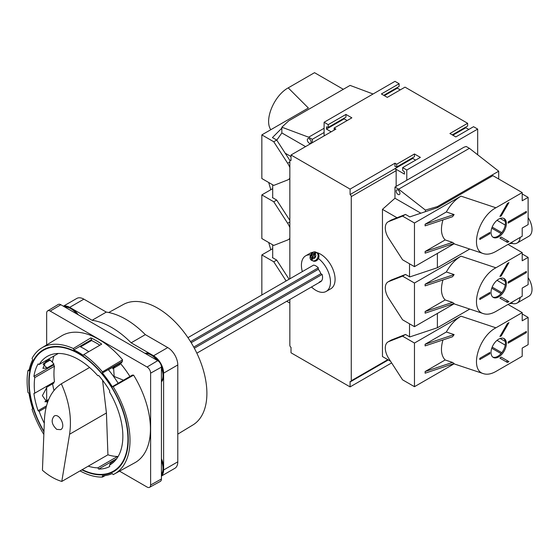 <?xml version="1.0" encoding="UTF-8"?>
<svg xmlns="http://www.w3.org/2000/svg" width="560" height="560" viewBox="0 0 560 560"><rect width="100%" height="100%" fill="white"/><g stroke="black" fill="none" stroke-linecap="round" stroke-linejoin="round"><path stroke-width="0.84" d="M512.015 302.141L512.323 303.492A15.036 8.68 -120 0 0 517.083 303.072L528.899 296.247A15.036 8.68 -120 0 0 528.115 277.613M289.842 278.817L289.842 161.14A1.673 0.966 60 0 1 290.185 160.377A1.673 0.966 60 0 1 291.018 160.461L291.018 155.001L350.084 189.105L350.084 194.558L394.975 168.644L404.432 174.097L404.432 171.92L402.654 170.345L402.654 167.622L406.791 170.009L477.673 129.087L473.536 126.7L455.819 136.927L449.911 133.518L467.628 123.284L405.02 87.136L387.296 97.37L381.395 93.961L399.112 83.727L394.975 81.34L324.1 122.262L324.1 135.905M399.112 83.727L399.112 86.457L383.754 95.326M397.341 87.479L397.341 88.165L400.295 89.866M467.628 123.284L467.628 126.014L452.27 134.883M465.857 127.036L465.857 127.722L468.811 129.423M477.673 129.087L477.673 154.777M316.127 252.756L315.133 253.792A2.926 2.387 114.8 0 1 315.378 257.215A2.926 2.387 114.8 0 1 312.438 258.797L312.144 260.162A4.263 3.472 -65.2 0 1 311.199 259.616L311.493 258.251A2.926 2.387 114.8 0 1 311.248 254.828A2.926 2.387 114.8 0 1 314.188 253.246L315.182 252.21A4.263 3.472 -65.2 0 1 315.679 252.434A4.263 3.472 -65.2 0 1 316.127 252.756M312.438 258.797L313.467 256.886L314.65 257.565L315.28 256.389L314.104 255.71L315.133 253.792M314.188 253.246L313.159 255.164L311.976 254.478L311.346 255.654L311.696 255.815L312.312 254.674M315.182 252.21L313.509 255.325L313.159 255.164M311.696 255.815L312.872 256.501L312.522 256.34L311.493 258.251M311.199 259.616L312.872 256.501M313.467 256.886L314.664 257.537M316.799 252.574A20.552 11.865 60 0 1 320.551 254.17A20.552 11.865 60 0 1 333.977 272.279A20.552 11.865 60 0 1 330.827 288.743L326.221 291.403A20.552 11.865 -120 0 0 329.798 276.535A20.552 11.865 -120 0 0 318.423 258.503M310.436 254.905A20.552 11.865 -120 0 0 305.669 255.815L310.282 253.155A20.552 11.865 60 0 1 312.984 252.259M305.669 255.815A20.552 11.865 -120 0 0 302.33 271.607M311.479 286.993A20.552 11.865 -120 0 0 326.221 291.403M316.12 252.259L316.995 252.665A4.592 3.745 114.8 0 1 317.24 252.791A4.592 3.745 114.8 0 1 318.395 258.559A4.592 3.745 114.8 0 1 313.138 261.002L312.263 260.596C307.377 259.392 311.465 249.683 316.12 252.259A4.592 3.745 114.8 0 1 316.365 252.385A4.592 3.745 114.8 0 1 317.52 258.153A4.592 3.745 114.8 0 1 312.263 260.596M512.015 242.123L512.323 243.474A15.036 8.68 -120 0 0 517.083 243.047L528.899 236.229A15.036 8.68 -120 0 0 528.115 217.595M517.083 303.072A15.036 8.68 -120 0 0 520.142 297.444M512.288 303.485L509.446 303.625M517.083 243.047A15.036 8.68 -120 0 0 520.142 237.426M512.288 243.467L509.446 243.6M321.678 280.735L319.256 282.135A9.359 5.404 -120 0 0 320.621 281.715A9.359 5.404 -120 0 0 322.126 274.449L320.838 273.707A7.686 4.438 -120 0 0 318.311 269.325L318.311 267.841A9.359 5.404 -120 0 0 313.586 265.111L187.957 337.645M350.084 194.558A1.673 0.966 60 0 1 351.267 196.609L351.267 380.758A1.673 0.966 60 0 1 350.924 381.521A1.673 0.966 60 0 1 350.084 381.444L350.084 386.897L291.018 352.793L291.018 347.34A1.673 0.966 60 0 1 289.842 345.296L289.842 299.488M437.388 207.69L437.388 206.598L498.701 171.199L469.399 148.316L466.214 146.475L463.967 147.224L394.975 187.061L394.975 198.24L382.459 209.349L397.012 217.749M406.791 170.009L406.791 180.236M350.084 189.105L394.975 163.184L394.975 166.46L396.753 166.936L414.47 156.709L414.47 153.979L396.753 164.206L396.753 166.936M412.699 157.731L412.699 158.41L394.975 168.644A1.673 0.966 -120 0 1 396.158 170.688L396.158 186.375M412.699 158.41L415.653 160.118M350.084 386.897L391.629 362.915M324.1 122.262L328.23 124.649L328.23 127.379L326.459 126.903L326.459 129.087L331.184 131.81M276.773 140.161L281.855 132.937L281.855 127.197L308.623 137.2L324.1 128.268M308.623 137.2L312.284 139.314L324.1 132.496M312.284 142.723L312.284 139.314M373.072 93.989L350.084 85.4L288.778 120.792L281.855 127.197M272.692 257.775L272.692 244.818M272.692 197.757L272.692 184.8M390.544 361.228L382.459 356.559L382.459 209.349M409.528 263.802L409.528 276.759M409.528 323.82L409.528 336.777M289.842 303.086L286.72 301.287M285.208 153.202L291.018 156.555M498.701 171.199L498.701 179.011M394.975 187.061L398.643 189.175L469.399 148.316M437.388 313.439L437.388 327.733M437.388 253.421L437.388 267.715M437.388 206.598L425.404 210.077L425.404 211.687M334.138 130.109L334.138 128.058L351.862 117.831L345.954 114.422L345.954 117.152L328.23 127.379M344.183 118.174L344.183 118.853L347.137 120.561M291.018 155.001L335.909 129.087L334.138 128.058M344.183 118.853L326.459 129.087M345.954 114.422L328.23 124.649M402.654 167.622L420.378 157.388L414.47 153.979M384.349 95.662L397.341 88.165M452.865 135.226L465.857 127.722M394.975 163.184L396.753 164.206M309.211 143.136A2.674 1.54 -120 0 0 310.548 143.269A2.674 1.54 -120 0 0 310.548 140.182A2.674 1.54 -120 0 0 307.874 138.635A2.674 1.54 -120 0 0 307.468 140.777A2.674 1.54 -120 0 0 309.211 143.136M305.55 146.615L281.855 132.937M398.048 194.425A2.674 1.54 -120 0 0 399.385 194.558A2.674 1.54 -120 0 0 399.385 191.471A2.674 1.54 -120 0 0 396.711 189.924A2.674 1.54 -120 0 0 396.305 192.066A2.674 1.54 -120 0 0 398.048 194.425M420.875 213.192L394.975 198.24M398.643 189.175L425.404 210.077M312.522 256.34L311.346 255.654M191.198 342.706L318.311 269.325M190.526 341.614L318.311 267.841M193.732 347.095L320.838 273.707M194.348 348.222L322.126 274.449M177.786 434.133L192.913 424.963A69.566 40.166 -120 0 0 192.486 344.89A69.566 40.166 -120 0 0 123.354 304.479L108.724 312.515M157.122 360.325A16.709 9.646 -120 0 0 151.207 355.075A16.709 9.646 -120 0 0 145.299 353.493M158.9 361.578A16.709 9.646 -120 0 0 151.802 354.739A16.709 9.646 -120 0 0 144.963 353.304M161.434 381.829A16.709 9.646 -120 0 0 163.611 375.2A16.709 9.646 -120 0 0 161.238 365.624M161.434 381.451A16.709 9.646 -120 0 0 161.434 367.794M161.434 475.958A14.203 8.197 -120 0 0 163.611 470.001L163.611 373.149A14.203 8.197 -120 0 0 153.573 355.761L131.152 342.818A78.519 45.332 -120 0 0 92.113 320.278L69.699 307.335A14.203 8.197 -120 0 0 63.455 306.243M161.434 476.063L174.846 468.321A14.203 8.197 -120 0 0 177.786 461.818L177.786 364.966A14.203 8.197 -120 0 0 167.748 347.578L145.327 334.635A78.519 45.332 -120 0 0 106.295 312.095L83.874 299.152A14.203 8.197 -120 0 0 76.776 298.445L63.364 306.194M92.113 320.278L106.295 312.095M131.152 342.818L145.327 334.635M161.434 474.593A16.709 9.646 -120 0 0 163.611 467.957A16.709 9.646 -120 0 0 161.434 458.808M78.302 314.818A16.709 9.646 -120 0 0 71.47 308.357A16.709 9.646 -120 0 0 64.638 306.929M161.434 474.208A16.709 9.646 -120 0 0 161.434 460.551M76.79 313.943A16.709 9.646 -120 0 0 70.875 308.7A16.709 9.646 -120 0 0 64.967 307.118M119.539 471.156L147.077 487.053A5.012 2.891 -120 0 0 149.548 487.319A5.012 2.891 -120 0 0 150.619 485.009L150.619 373.149A5.012 2.891 -120 0 0 147.077 367.017L50.204 311.087A5.012 2.891 -120 0 0 47.67 310.856A5.012 2.891 -120 0 0 46.662 313.131L46.662 344.925M149.548 487.319L160.314 481.411A5.271 3.045 -120 0 0 161.434 478.975L161.434 367.122A5.271 3.045 -120 0 0 157.71 360.661L147.077 367.017M117.88 456.918L117.495 456.484A62.65 36.169 60 0 1 107.926 454.804L106.428 412.979L102.564 380.24M129.92 376.481A66.591 38.444 -120 0 0 120.596 363.65L119.273 364.938L112.616 368.781M54.019 355.936A66.591 38.444 -120 0 0 52.388 362.18L53.893 364.014L47.061 367.955L42.903 368.361L46.452 360.304M54.46 366.233L34.769 377.601A62.65 36.169 -120 0 0 34.769 393.169L54.46 381.801A62.65 36.169 60 0 1 54.46 366.233L53.746 364.903A63.987 36.946 60 0 1 53.893 364.014M47.418 402.752L42.371 395.619L47.061 386.995L53.893 383.054A63.987 36.946 60 0 1 53.774 382.2M52.584 383.81A66.591 38.444 -120 0 0 53.97 390.467M61.789 481.439L69.58 434.252C71.967 418.124 69.216 401.303 61.334 383.796C50.995 390.782 45.36 402.759 44.429 419.734L42.434 470.267C48.713 475.727 55.16 479.451 61.789 481.439L107.926 454.804M61.334 383.796L89.579 367.486M46.088 407.358L39.172 411.348A62.65 36.169 -120 0 0 44.289 423.297M56.763 429.387L60.718 429.646C66.297 426.846 59.381 412.636 54.117 416.094C50.848 420.245 51.73 424.676 56.763 429.387M47.67 310.856L58.17 304.493A5.271 3.045 -120 0 1 60.837 304.731L157.71 360.661M80.031 470.904A72.765 42.007 -120 0 0 102.473 477.078L102.382 475.839A71.421 41.237 -120 0 0 112.252 473.557L113.183 474.6A72.765 42.007 -120 0 0 114.485 473.935L134.813 462.77A73.262 42.294 -120 0 0 133.616 375.137L132.335 375.088L112.252 386.68A71.421 41.237 -120 0 0 102.382 373.002L102.473 371.868A72.765 42.007 -120 0 0 83.804 354.592L83.279 355.334A71.421 41.237 -120 0 0 73.829 349.881L73.311 348.537A72.765 42.007 -120 0 0 41.727 347.914A72.765 42.007 -120 0 0 32.039 358.421L32.732 359.702A71.421 41.237 -120 0 0 29.008 370.783L28 370.447A72.765 42.007 -120 0 0 28 392.504L29.008 393.337A71.421 41.237 -120 0 0 32.732 408.716L32.039 409.199A72.765 42.007 -120 0 0 43.848 434.476M105.147 475.594L102.473 477.078M48.643 359.037L49.826 359.891A70.336 40.607 -120 0 0 49.742 360.346M102.473 371.868L122.584 359.856A73.262 42.294 -120 0 0 61.558 335.895L41.727 347.914M122.584 359.856L122.024 361.886L108.409 369.74M46.662 387.247L46.662 400.673M43.337 364.049L50.19 360.094L52.388 362.18M120.596 363.65L121.919 362.229A69.832 40.32 -120 0 0 121.758 362.033M110.292 464.681L109.466 465.157A62.65 36.169 -120 0 0 109.879 464.919A62.65 36.169 -120 0 0 109.466 391.867L109.746 390.831A63.987 36.946 -120 0 0 98.686 375.501L97.804 375.704A62.65 36.169 -120 0 0 47.229 356.412A62.65 36.169 -120 0 0 39.172 364.504L38.094 363.923A63.987 36.946 -120 0 0 33.922 376.348L34.769 377.601M114.485 473.935A72.765 42.007 -120 0 0 113.183 386.715L112.252 386.68M81.837 469.861A70.336 40.607 -120 0 0 113.722 471.576A70.336 40.607 -120 0 0 113.722 390.362A70.336 40.607 -120 0 0 43.393 349.755A70.336 40.607 -120 0 0 43.946 431.921M73.311 348.537L90.86 337.869L91.553 339.647L73.829 349.881M91.553 339.647L91.553 340.536L80.584 346.871M99.834 345.205A70.336 40.607 -120 0 0 91.553 340.536M83.804 354.592L101.696 344.12A73.199 42.259 -120 0 0 90.86 337.869M88.809 351.666A71.421 41.237 -120 0 0 79.737 346.465M82.222 469.644A69.832 40.32 -120 0 0 113.477 471.142A69.832 40.32 -120 0 0 113.477 390.509A69.832 40.32 -120 0 0 43.638 350.189A69.832 40.32 -120 0 0 43.967 431.389M88.235 466.172A62.65 36.169 -120 0 0 97.804 467.852L98.686 469.077A63.987 36.946 -120 0 0 109.746 466.522L109.466 465.157M34.769 393.169L33.922 393.442A63.987 36.946 -120 0 0 38.094 410.683L39.172 411.348M58.275 353.479L39.172 364.504M123.501 380.184L114.163 376.481L113.575 367.311L114.835 366.317L112.693 368.613M121.919 362.229L114.835 366.317M45.213 401.884L46.753 401.275L47.859 401.499M48.286 400.393L46.753 401.275M115.192 470.155A70.336 40.607 -120 0 0 116.55 469.658M49.826 359.891L43.743 363.398M48.335 400.281L45.941 401.667M116.158 459.424L112.441 461.566L109.809 464.198L110.593 464.492M46.473 405.846L38.094 410.683M116.732 458.661L98.686 469.077M53.746 364.903L33.922 376.348M117.495 456.484L97.804 467.852M49.091 359.191L45.472 361.277M48.643 399.532L44.933 401.674M118.16 383.271A71.421 41.237 -120 0 0 108.29 369.593L102.382 373.002M122.465 361.41L108.29 369.593M28 370.447L29.218 369.726M133.616 375.137L113.183 386.715M469.749 309.078L437.521 327.691L409.794 336.931L405.517 334.46L391.622 339.906A13.363 7.714 -120 0 0 391.013 340.2L388.059 341.901A13.363 7.714 -120 0 0 388.668 358.33L402.563 379.82L414.47 386.694L454.027 363.86M522.207 312.62L495.901 327.81C478.226 337.078 469.301 370.16 483.525 373.688C487.144 374.822 491.267 374.08 495.901 371.462L522.207 356.272L522.207 348.089L528.115 344.68L528.115 317.394L522.207 320.81L522.207 312.62L508.032 304.437M528.115 317.394L522.207 313.985M489.839 353.752L489.839 352.52L479.801 358.323L479.801 359.548L489.839 353.752L488.775 353.136M491.022 352.457A10.857 6.272 120 0 0 493.269 357.427A10.857 6.272 120 0 0 504.126 351.155A10.857 6.272 120 0 0 504.126 338.618A10.857 6.272 120 0 0 498.701 339.157A10.857 6.272 120 0 0 491.022 352.457M501.172 336.063L508.942 322.602L507.444 323.47L499.919 336.497A13.363 7.714 120 0 1 501.172 336.063L500.423 335.629M507.444 362.481L508.942 361.613L501.172 357.126A13.363 7.714 120 0 1 499.919 358.141L507.444 362.481M508.151 343.175L526.344 332.675L526.344 331.45L508.151 341.95L508.151 343.175M405.517 334.46L402.563 336.168L414.47 343.042L460.999 316.176L495.901 327.81M402.563 336.168L388.668 341.614A13.363 7.714 -120 0 0 388.059 341.901M414.47 343.042L414.47 386.694M446.341 332.01L425.103 344.267L425.103 345.905L452.508 336.77L454.111 334.6L446.341 332.01C450.289 324.947 455.175 319.669 460.999 316.176M452.508 362.418L454.111 363.517L425.103 373.191L425.103 371.553L452.508 362.418L445.165 359.968C441.119 355.635 440.384 348.964 442.96 339.955M445.165 359.968L425.103 371.553M425.103 344.267L454.111 334.6M506.261 361.795L507.766 360.927L508.942 361.613M492.821 357.119A10.857 6.272 120 0 0 503.181 350.609A10.857 6.272 120 0 0 503.636 338.38M525.28 332.059L526.344 332.675M522.438 333.704L508.151 342.09M501.032 353.598L491.757 348.243M501.802 352.674L492.17 347.116M505.246 345.114L497 340.354M469.749 249.06L437.521 267.666L409.794 276.913L405.517 274.442L391.622 279.888A13.363 7.714 -120 0 0 391.013 280.175L388.059 281.883A13.363 7.714 -120 0 0 388.668 298.305L402.563 319.795L414.47 326.676L454.027 303.835M522.207 252.602L495.901 267.792C478.226 277.06 469.301 310.135 483.525 313.67C487.144 314.804 491.267 314.062 495.901 311.444L522.207 296.254L522.207 288.071L528.115 284.662L528.115 257.376L522.207 260.785L522.207 252.602L508.032 244.419M528.115 257.376L522.207 253.967M489.839 293.727L489.839 292.502L479.801 298.298L479.801 299.53L489.839 293.727L488.775 293.118M491.022 292.432A10.857 6.272 120 0 0 493.269 297.402A10.857 6.272 120 0 0 504.126 291.137A10.857 6.272 120 0 0 504.126 278.593A10.857 6.272 120 0 0 498.701 279.132A10.857 6.272 120 0 0 491.022 292.432M501.172 276.038L508.942 262.577L507.444 263.445L499.919 276.472A13.363 7.714 120 0 1 501.172 276.038L500.423 275.604M507.444 302.463L508.942 301.595L501.172 297.108A13.363 7.714 120 0 1 499.919 298.116L507.444 302.463M508.151 283.157L526.344 272.657L526.344 271.425L508.151 281.932L508.151 283.157M405.517 274.442L402.563 276.143L414.47 283.024L460.999 256.158L495.901 267.792M402.563 276.143L388.668 281.589A13.363 7.714 -120 0 0 388.059 281.883M414.47 283.024L414.47 326.676M446.341 271.985L425.103 284.249L425.103 285.887L452.508 276.752L454.111 274.582L446.341 271.985C450.289 264.929 455.175 259.651 460.999 256.158M452.508 302.4L454.111 303.499L425.103 313.166L425.103 311.528L452.508 302.4L445.165 299.95C441.119 295.617 440.384 288.946 442.96 279.93M445.165 299.95L425.103 311.528M425.103 284.249L454.111 274.582M506.261 301.777L507.766 300.909L508.942 301.595M492.821 297.094A10.857 6.272 120 0 0 503.181 290.591A10.857 6.272 120 0 0 503.636 278.362M525.28 272.041L526.344 272.657M522.438 273.686L508.151 282.065M501.032 293.58L491.757 288.218M501.802 292.656L492.17 287.098M505.246 285.096L497 280.336M522.207 192.584L495.901 207.774C478.226 217.042 469.301 250.117 483.525 253.652C487.144 254.779 491.267 254.037 495.901 251.426L522.207 236.236L522.207 228.046L528.115 224.637L528.115 197.358L522.207 200.767L522.207 192.584L492.912 175.665L437.521 207.648L409.794 216.888L405.517 214.424L391.622 219.863A13.363 7.714 -120 0 0 391.013 220.157L388.059 221.865A13.363 7.714 -120 0 0 388.668 238.287L402.563 259.777L414.47 266.651L454.027 243.817M528.115 197.358L522.207 193.949M489.839 233.709L489.839 232.484L479.801 238.28L479.801 239.505L489.839 233.709L488.775 233.093M491.022 232.414A10.857 6.272 120 0 0 493.269 237.384A10.857 6.272 120 0 0 504.126 231.112A10.857 6.272 120 0 0 504.126 218.575A10.857 6.272 120 0 0 498.701 219.114A10.857 6.272 120 0 0 491.022 232.414M501.172 216.02L508.942 202.559L507.444 203.427L499.919 216.454A13.363 7.714 120 0 1 501.172 216.02L500.423 215.586M507.444 242.438L508.942 241.57L501.172 237.083A13.363 7.714 120 0 1 499.919 238.098L507.444 242.438M508.151 223.139L526.344 212.632L526.344 211.407L508.151 221.907L508.151 223.139M405.517 214.424L402.563 216.125L414.47 222.999L460.999 196.14L495.901 207.774M402.563 216.125L388.668 221.571A13.363 7.714 -120 0 0 388.059 221.865M414.47 222.999L414.47 266.651M446.341 211.967L425.103 224.231L425.103 225.869L452.508 216.734L454.111 214.557L446.341 211.967C450.289 204.904 455.175 199.633 460.999 196.14M452.508 242.375L454.111 243.481L425.103 253.148L425.103 251.51L452.508 242.375L445.165 239.932C441.119 235.599 440.384 228.921 442.96 219.912M445.165 239.932L425.103 251.51M425.103 224.231L454.111 214.557M506.261 241.759L507.766 240.891L508.942 241.57M492.821 237.076A10.857 6.272 120 0 0 503.181 230.566A10.857 6.272 120 0 0 503.636 218.337M525.28 212.023L526.344 212.632M522.438 213.661L508.151 222.047M501.032 233.555L491.757 228.2M501.802 232.638L492.17 227.08M505.246 225.071L497 220.318M270.809 129.703C263.921 119.994 274.162 95.403 288.218 87.871L314.531 72.681L343.322 89.306M289.975 160.58L276.703 140.049L273.749 141.757L261.842 134.883L308.371 108.017L288.218 87.871M276.703 140.049L272.426 137.585L281.855 128.149M289.842 178.157A13.363 7.714 -120 0 1 288.253 179.669A13.363 7.714 -120 0 1 287.644 179.963L273.749 185.409L261.842 178.535L261.842 134.883M289.842 167.587A13.363 7.714 -120 0 0 287.644 163.247L273.749 141.757M270.809 189.728L268.695 182.49M289.842 220.388L276.703 200.074L273.749 201.775L261.842 194.901L272.692 188.636M276.703 200.074L272.426 197.603L272.692 197.337M289.842 238.175A13.363 7.714 -120 0 1 288.253 239.694A13.363 7.714 -120 0 1 287.644 239.981L273.749 245.427L261.842 238.553L261.842 194.901M289.842 227.612A13.363 7.714 -120 0 0 287.644 223.265L273.749 201.775M270.809 249.746L268.695 242.508M289.093 279.251L276.703 260.092L273.749 261.8L261.842 254.919L272.692 248.661M276.703 260.092L272.426 257.621L272.692 257.362M261.842 294.987L261.842 254.919M286.139 280.959L273.749 261.8M351.267 196.609L396.158 170.688M351.267 380.758L387.821 359.66M153.573 355.761L167.748 347.578M163.611 373.149L177.786 364.966M163.611 470.001L177.786 461.818M69.699 307.335L83.874 299.152M161.434 367.122L150.619 373.149M69.58 434.252L106.428 412.979M60.837 304.731L50.204 311.087M161.434 478.975L150.619 485.009M43.204 364.28L47.061 367.955M112.973 462.742L112.441 461.566M391.622 339.906L388.668 341.614M505.295 341.467L500.136 338.485M391.622 279.888L388.668 281.589M505.295 281.442L500.136 278.46M391.622 219.863L388.668 221.571M505.295 221.424L500.136 218.442M289.842 161.98L287.644 163.247M289.842 221.998L287.644 223.265M388.311 359.94L350.924 381.521M291.018 159.894L290.185 160.377M320.621 281.715L196.854 353.171M113.477 471.142L117.663 468.727M43.638 350.189L47.831 347.767M483.525 373.688L453.558 363.699M483.525 313.67L453.558 303.681M483.525 253.652L453.558 243.663M288.253 179.669L289.842 178.759M288.253 239.694L289.842 238.777"/></g></svg>
